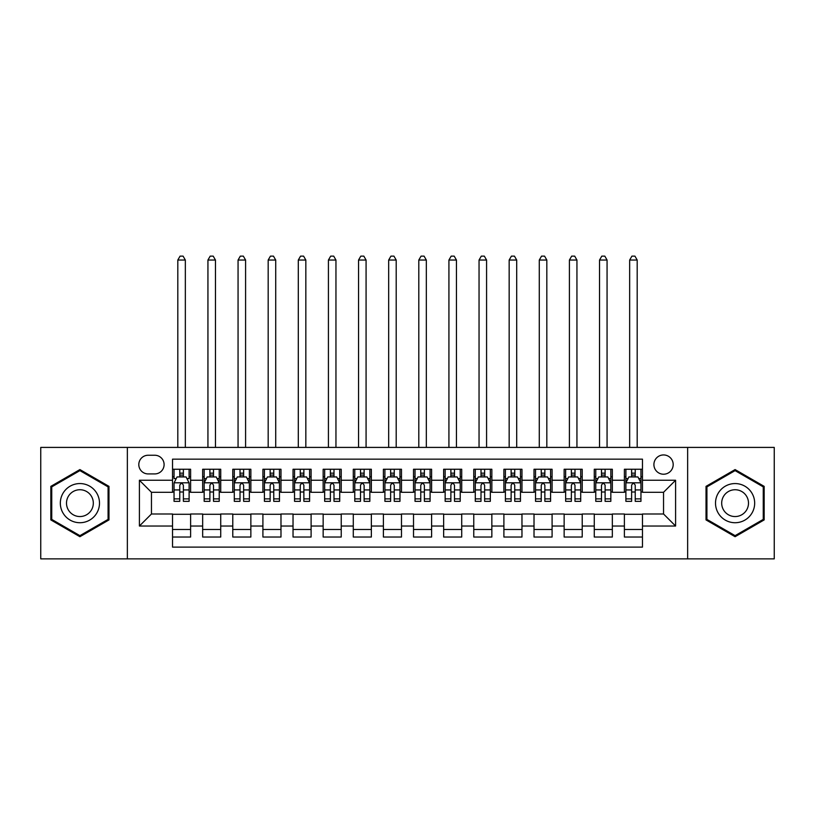 <?xml version="1.0" encoding="UTF-8"?>
<svg xmlns="http://www.w3.org/2000/svg" width="815" height="815" viewBox="0 0 815 815"><rect width="100%" height="100%" fill="white"/><g stroke="black" fill="none" stroke-linecap="round" stroke-linejoin="round"><path stroke-width="1.22" d="M663.542 454.943A9.637 9.637 0 0 0 653.905 464.581A9.637 9.637 0 0 0 663.542 474.218A9.637 9.637 0 0 0 673.19 464.581A9.637 9.637 0 0 0 663.542 454.943M687.646 558.866L774.25 558.866L774.25 447.415L687.646 447.415L687.646 558.866L127.354 558.866L127.354 447.415L40.75 447.415L40.75 558.866L127.354 558.866M642.465 469.257L624.392 469.257L624.392 480.249L612.34 480.249L612.34 492.301L624.392 492.301L624.392 480.249M612.34 480.249L612.34 469.257L594.267 469.257L594.267 480.249L582.216 480.249L582.216 492.301L594.267 492.301L594.267 480.249M582.216 480.249L582.216 469.257L564.143 469.257L564.143 480.249L552.091 480.249L552.091 492.301L564.143 492.301L564.143 480.249M552.091 480.249L552.091 469.257L534.019 469.257L534.019 480.249L521.967 480.249L521.967 492.301L534.019 492.301L534.019 480.249M521.967 480.249L521.967 469.257L503.894 469.257L503.894 480.249L491.842 480.249L491.842 492.301L503.894 492.301L503.894 480.249M491.842 480.249L491.842 469.257L473.77 469.257L473.77 480.249L461.718 480.249L461.718 492.301L473.77 492.301L473.77 480.249M461.718 480.249L461.718 469.257L443.645 469.257L443.645 480.249L431.604 480.249L431.604 492.301L443.645 492.301L443.645 480.249M431.604 480.249L431.604 469.257L413.521 469.257L413.521 480.249L401.479 480.249L401.479 492.301L413.521 492.301L413.521 480.249M401.479 480.249L401.479 469.257L383.396 469.257L383.396 480.249L371.355 480.249L371.355 492.301L383.396 492.301L383.396 480.249M371.355 480.249L371.355 469.257L353.282 469.257L353.282 480.249L341.23 480.249L341.23 492.301L353.282 492.301L353.282 480.249M341.23 480.249L341.23 469.257L323.158 469.257L323.158 480.249L311.106 480.249L311.106 492.301L323.158 492.301L323.158 480.249M311.106 480.249L311.106 469.257L293.033 469.257L293.033 480.249L280.981 480.249L280.981 492.301L293.033 492.301L293.033 480.249M280.981 480.249L280.981 469.257L262.909 469.257L262.909 480.249L250.857 480.249L250.857 492.301L262.909 492.301L262.909 480.249M250.857 480.249L250.857 469.257L232.784 469.257L232.784 480.249L220.733 480.249L220.733 492.301L232.784 492.301L232.784 480.249M220.733 480.249L220.733 469.257L202.66 469.257L202.66 492.301L190.608 492.301L190.608 469.257L172.536 469.257M172.536 537.034L190.608 537.034L190.608 513.99L202.66 513.99L202.66 537.034L220.733 537.034L220.733 513.99L232.784 513.99L232.784 526.032L220.733 526.032M232.784 526.032L232.784 537.034L250.857 537.034L250.857 513.99L262.909 513.99L262.909 526.032L250.857 526.032M262.909 526.032L262.909 537.034L280.981 537.034L280.981 513.99L293.033 513.99L293.033 526.032L280.981 526.032M293.033 526.032L293.033 537.034L311.106 537.034L311.106 513.99L323.158 513.99L323.158 526.032L311.106 526.032M323.158 526.032L323.158 537.034L341.23 537.034L341.23 513.99L353.282 513.99L353.282 526.032L341.23 526.032M353.282 526.032L353.282 537.034L371.355 537.034L371.355 513.99L383.396 513.99L383.396 526.032L371.355 526.032M383.396 526.032L383.396 537.034L401.479 537.034L401.479 513.99L413.521 513.99L413.521 526.032L401.479 526.032M413.521 526.032L413.521 537.034L431.604 537.034L431.604 513.99L443.645 513.99L443.645 526.032L431.604 526.032M443.645 526.032L443.645 537.034L461.718 537.034L461.718 513.99L473.77 513.99L473.77 526.032L461.718 526.032M473.77 526.032L473.77 537.034L491.842 537.034L491.842 513.99L503.894 513.99L503.894 526.032L491.842 526.032M503.894 526.032L503.894 537.034L521.967 537.034L521.967 513.99L534.019 513.99L534.019 526.032L521.967 526.032M534.019 526.032L534.019 537.034L552.091 537.034L552.091 513.99L564.143 513.99L564.143 526.032L552.091 526.032M564.143 526.032L564.143 537.034L582.216 537.034L582.216 513.99L594.267 513.99L594.267 526.032L582.216 526.032M594.267 526.032L594.267 537.034L612.34 537.034L612.34 513.99L624.392 513.99L624.392 526.032L612.34 526.032M148.136 473.923L154.768 473.923A9.342 9.342 0 0 0 164.1 464.581A9.342 9.342 0 0 0 154.768 455.249L148.136 455.249A9.342 9.342 0 0 0 138.805 464.581A9.342 9.342 0 0 0 148.136 473.923M687.646 447.415L127.354 447.415M642.465 480.249L642.465 459.161L172.536 459.161L172.536 492.301L151.458 492.301L151.458 513.99L172.536 513.99L172.536 547.12L642.465 547.12L642.465 513.99L663.542 513.99L663.542 492.301L642.465 492.301L642.465 480.249L675.594 480.249L675.594 526.032L642.465 526.032M172.536 526.032L139.406 526.032L139.406 480.249L172.536 480.249M624.392 526.032L624.392 537.034L642.465 537.034M172.536 476.785L174.043 476.785M179.769 476.785L183.385 476.785M189.111 476.785L190.608 476.785M172.536 491.995L174.043 491.995M179.769 491.995L183.385 491.995M189.111 491.995L190.608 491.995M172.536 514.285L190.608 514.285M172.536 529.495L190.608 529.495M202.66 491.995L204.168 491.995M209.893 491.995L213.51 491.995M219.235 491.995L220.733 491.995M202.66 476.785L204.168 476.785M209.893 476.785L213.51 476.785M219.235 476.785L220.733 476.785M202.66 514.285L220.733 514.285M202.66 529.495L220.733 529.495M232.784 514.285L250.857 514.285M232.784 529.495L250.857 529.495M232.784 476.785L234.292 476.785M240.018 476.785L243.634 476.785M249.349 476.785L250.857 476.785M232.784 491.995L234.292 491.995M240.018 491.995L243.634 491.995M249.349 491.995L250.857 491.995M262.909 514.285L280.981 514.285M262.909 529.495L280.981 529.495M262.909 476.785L264.417 476.785M270.142 476.785L273.748 476.785M279.474 476.785L280.981 476.785M262.909 491.995L264.417 491.995M270.142 491.995L273.748 491.995M279.474 491.995L280.981 491.995M293.033 514.285L311.106 514.285M293.033 529.495L311.106 529.495M293.033 476.785L294.541 476.785M300.266 476.785L303.873 476.785M309.598 476.785L311.106 476.785M293.033 491.995L294.541 491.995M300.266 491.995L303.873 491.995M309.598 491.995L311.106 491.995M323.158 514.285L341.23 514.285M323.158 529.495L341.23 529.495M323.158 476.785L324.665 476.785M330.381 476.785L333.997 476.785M339.723 476.785L341.23 476.785M323.158 491.995L324.665 491.995M330.381 491.995L333.997 491.995M339.723 491.995L341.23 491.995M353.282 514.285L371.355 514.285M353.282 529.495L371.355 529.495M353.282 476.785L354.78 476.785M360.505 476.785L364.122 476.785M369.847 476.785L371.355 476.785M353.282 491.995L354.78 491.995M360.505 491.995L364.122 491.995M369.847 491.995L371.355 491.995M383.396 514.285L401.479 514.285M383.396 529.495L401.479 529.495M383.396 476.785L384.904 476.785M390.63 476.785L394.246 476.785M399.971 476.785L401.479 476.785M383.396 491.995L384.904 491.995M390.63 491.995L394.246 491.995M399.971 491.995L401.479 491.995M413.521 514.285L431.604 514.285M413.521 529.495L431.604 529.495M413.521 476.785L415.029 476.785M420.754 476.785L424.37 476.785M430.096 476.785L431.604 476.785M413.521 491.995L415.029 491.995M420.754 491.995L424.37 491.995M430.096 491.995L431.604 491.995M443.645 514.285L461.718 514.285M443.645 529.495L461.718 529.495M443.645 476.785L445.153 476.785M450.878 476.785L454.495 476.785M460.22 476.785L461.718 476.785M443.645 491.995L445.153 491.995M450.878 491.995L454.495 491.995M460.22 491.995L461.718 491.995M473.77 514.285L491.842 514.285M473.77 529.495L491.842 529.495M473.77 476.785L475.277 476.785M481.003 476.785L484.619 476.785M490.335 476.785L491.842 476.785M473.77 491.995L475.277 491.995M481.003 491.995L484.619 491.995M490.335 491.995L491.842 491.995M503.894 514.285L521.967 514.285M503.894 529.495L521.967 529.495M503.894 476.785L505.402 476.785M511.127 476.785L514.734 476.785M520.459 476.785L521.967 476.785M503.894 491.995L505.402 491.995M511.127 491.995L514.734 491.995M520.459 491.995L521.967 491.995M534.019 514.285L552.091 514.285M534.019 529.495L552.091 529.495M534.019 476.785L535.526 476.785M541.252 476.785L544.858 476.785M550.583 476.785L552.091 476.785M534.019 491.995L535.526 491.995M541.252 491.995L544.858 491.995M550.583 491.995L552.091 491.995M564.143 514.285L582.216 514.285M564.143 529.495L582.216 529.495M564.143 476.785L565.651 476.785M571.366 476.785L574.982 476.785M580.708 476.785L582.216 476.785M564.143 491.995L565.651 491.995M571.366 491.995L574.982 491.995M580.708 491.995L582.216 491.995M594.267 514.285L612.34 514.285M594.267 529.495L612.34 529.495M594.267 476.785L595.765 476.785M601.49 476.785L605.107 476.785M610.832 476.785L612.34 476.785M594.267 491.995L595.765 491.995M601.49 491.995L605.107 491.995M610.832 491.995L612.34 491.995M624.392 514.285L642.465 514.285M624.392 529.495L642.465 529.495M624.392 476.785L625.889 476.785M631.615 476.785L635.231 476.785M640.957 476.785L642.465 476.785M624.392 491.995L625.889 491.995M631.615 491.995L635.231 491.995M640.957 491.995L642.465 491.995M151.458 492.301L139.406 480.249M151.458 513.99L139.406 526.032M675.594 480.249L663.542 492.301M675.594 526.032L663.542 513.99M79.911 536.708L108.976 519.919L108.976 486.361L79.911 469.572L50.846 486.361L50.846 519.919L79.911 536.708M764.154 486.361L735.089 469.572L706.024 486.361L706.024 519.919L735.089 536.708L764.154 519.919L764.154 486.361M183.385 469.257L183.385 476.938L183.385 473.169L179.769 473.169M189.111 498.882L183.385 498.882L183.385 501.337L189.111 501.337L189.111 482.959L186.095 476.938L177.059 476.938L174.043 482.959L174.043 501.337L179.769 501.337L179.769 498.882L174.043 498.882M176.234 478.588L174.043 478.588L174.043 469.257M174.043 478.649L174.043 473.169M189.111 478.649L189.111 473.169M186.92 478.588L189.111 478.588L189.111 469.257M179.769 476.938L179.769 469.257M183.385 498.882L183.385 485.22C182.183 482.898 180.971 482.898 179.769 485.22L179.769 495.377M174.043 489.937L179.769 489.937L179.769 498.882M185.341 447.415L185.341 260.046L177.813 260.046L177.813 447.415M177.813 260.046L180.074 256.134L183.08 256.134L185.341 260.046M79.911 483.56A19.58 19.58 0 0 0 60.33 503.14A19.58 19.58 0 0 0 79.911 522.721A19.58 19.58 0 0 0 99.491 503.14A19.58 19.58 0 0 0 79.911 483.56M79.911 489.734A13.407 13.407 0 0 0 66.504 503.14A13.407 13.407 0 0 0 79.911 516.547A13.407 13.407 0 0 0 93.317 503.14A13.407 13.407 0 0 0 79.911 489.734M108.079 519.399L79.911 535.659L51.742 519.399L51.742 486.881L79.911 470.622L108.079 486.881L108.079 519.399M718.137 493.35A19.58 19.58 0 0 0 725.299 520.102A19.58 19.58 0 0 0 752.051 512.93A19.58 19.58 0 0 0 744.879 486.188A19.58 19.58 0 0 0 718.137 493.35M723.486 496.437A13.407 13.407 0 0 0 728.386 514.754A13.407 13.407 0 0 0 746.703 509.844A13.407 13.407 0 0 0 741.793 491.537A13.407 13.407 0 0 0 723.486 496.437M763.258 486.881L763.258 519.399L735.089 535.659L706.921 519.399L706.921 486.881L735.089 470.622L763.258 486.881M213.51 473.169L209.893 473.169M219.235 498.882L213.51 498.882L213.51 501.337L219.235 501.337L219.235 482.959L216.22 476.938L207.183 476.938L204.168 482.959L204.168 501.337L209.893 501.337L209.893 498.882L204.168 498.882M204.168 482.959L204.168 469.257M219.235 482.959L219.235 469.257M209.893 476.938L209.893 469.257M213.51 469.257L213.51 476.938M213.51 498.882L213.51 485.22C212.308 482.898 211.095 482.898 209.893 485.22L209.893 498.882M215.466 447.415L215.466 260.046L207.937 260.046L207.937 447.415M207.937 260.046L210.189 256.134L213.204 256.134L215.466 260.046M243.634 473.169L240.018 473.169M249.349 498.882L243.634 498.882L243.634 501.337L249.349 501.337L249.349 482.959L246.344 476.938L237.308 476.938L234.292 482.959L234.292 501.337L240.018 501.337L240.018 498.882L234.292 498.882M234.292 482.959L234.292 469.257M249.349 482.959L249.349 469.257M240.018 476.938L240.018 469.257M243.634 469.257L243.634 476.938M243.634 498.882L243.634 485.22C242.422 482.898 241.22 482.898 240.018 485.22L240.018 498.882M245.59 447.415L245.59 260.046L238.062 260.046L238.062 447.415M238.062 260.046L240.313 256.134L243.328 256.134L245.59 260.046M273.748 473.169L270.142 473.169M279.474 498.882L273.748 498.882L273.748 501.337L279.474 501.337L279.474 482.959L276.468 476.938L267.432 476.938L264.417 482.959L264.417 501.337L270.142 501.337L270.142 498.882L264.417 498.882M264.417 482.959L264.417 469.257M279.474 482.959L279.474 469.257M270.142 476.938L270.142 469.257M273.748 469.257L273.748 476.938M273.748 498.882L273.748 485.22C272.546 482.898 271.344 482.898 270.142 485.22L270.142 498.882M275.714 447.415L275.714 260.046L268.176 260.046L268.176 447.415M268.176 260.046L270.437 256.134L273.453 256.134L275.714 260.046M303.873 473.169L300.266 473.169M309.598 498.882L303.873 498.882L303.873 501.337L309.598 501.337L309.598 482.959L306.583 476.938L297.546 476.938L294.541 482.959L294.541 501.337L300.266 501.337L300.266 498.882L294.541 498.882M294.541 482.959L294.541 469.257M309.598 482.959L309.598 469.257M300.266 476.938L300.266 469.257M303.873 469.257L303.873 476.938M303.873 498.882L303.873 485.22C302.671 482.898 301.469 482.898 300.266 485.22L300.266 498.882M305.839 447.415L305.839 260.046L298.3 260.046L298.3 447.415M298.3 260.046L300.562 256.134L303.577 256.134L305.839 260.046M333.997 473.169L330.381 473.169M339.723 498.882L333.997 498.882L333.997 501.337L339.723 501.337L339.723 482.959L336.707 476.938L327.671 476.938L324.665 482.959L324.665 501.337L330.381 501.337L330.381 498.882L324.665 498.882M324.665 482.959L324.665 469.257M339.723 482.959L339.723 469.257M330.381 476.938L330.381 469.257M333.997 469.257L333.997 476.938M333.997 498.882L333.997 485.22C332.795 482.898 331.593 482.898 330.381 485.22L330.381 498.882M335.953 447.415L335.953 260.046L328.425 260.046L328.425 447.415M328.425 260.046L330.686 256.134L333.702 256.134L335.953 260.046M364.122 473.169L360.505 473.169M369.847 498.882L364.122 498.882L364.122 501.337L369.847 501.337L369.847 482.959L366.832 476.938L357.795 476.938L354.78 482.959L354.78 501.337L360.505 501.337L360.505 498.882L354.78 498.882M354.78 482.959L354.78 469.257M369.847 482.959L369.847 469.257M360.505 476.938L360.505 469.257M364.122 469.257L364.122 476.938M364.122 498.882L364.122 485.22C362.92 482.898 361.717 482.898 360.505 485.22L360.505 498.882M366.078 447.415L366.078 260.046L358.549 260.046L358.549 447.415M358.549 260.046L360.811 256.134L363.826 256.134L366.078 260.046M394.246 473.169L390.63 473.169M399.971 498.882L394.246 498.882L394.246 501.337L399.971 501.337L399.971 482.959L396.956 476.938L387.92 476.938L384.904 482.959L384.904 501.337L390.63 501.337L390.63 498.882L384.904 498.882M384.904 482.959L384.904 469.257M399.971 482.959L399.971 469.257M390.63 476.938L390.63 469.257M394.246 469.257L394.246 476.938M394.246 498.882L394.246 485.22C393.044 482.898 391.842 482.898 390.63 485.22L390.63 498.882M396.202 447.415L396.202 260.046L388.673 260.046L388.673 447.415M388.673 260.046L390.935 256.134L393.94 256.134L396.202 260.046M424.37 473.169L420.754 473.169M430.096 498.882L424.37 498.882L424.37 501.337L430.096 501.337L430.096 482.959L427.08 476.938L418.044 476.938L415.029 482.959L415.029 501.337L420.754 501.337L420.754 498.882L415.029 498.882M415.029 482.959L415.029 469.257M430.096 482.959L430.096 469.257M420.754 476.938L420.754 469.257M424.37 469.257L424.37 476.938M424.37 498.882L424.37 485.22C423.168 482.898 421.956 482.898 420.754 485.22L420.754 498.882M426.327 447.415L426.327 260.046L418.798 260.046L418.798 447.415M418.798 260.046L421.06 256.134L424.065 256.134L426.327 260.046M454.495 473.169L450.878 473.169M460.22 498.882L454.495 498.882L454.495 501.337L460.22 501.337L460.22 482.959L457.205 476.938L448.169 476.938L445.153 482.959L445.153 501.337L450.878 501.337L450.878 498.882L445.153 498.882M445.153 482.959L445.153 469.257M460.22 482.959L460.22 469.257M450.878 476.938L450.878 469.257M454.495 469.257L454.495 476.938M454.495 498.882L454.495 485.22C453.293 482.898 452.081 482.898 450.878 485.22L450.878 498.882M456.451 447.415L456.451 260.046L448.922 260.046L448.922 447.415M448.922 260.046L451.174 256.134L454.189 256.134L456.451 260.046M484.619 473.169L481.003 473.169M490.335 498.882L484.619 498.882L484.619 501.337L490.335 501.337L490.335 482.959L487.329 476.938L478.293 476.938L475.277 482.959L475.277 501.337L481.003 501.337L481.003 498.882L475.277 498.882M475.277 482.959L475.277 469.257M490.335 482.959L490.335 469.257M481.003 476.938L481.003 469.257M484.619 469.257L484.619 476.938M484.619 498.882L484.619 485.22C483.407 482.898 482.205 482.898 481.003 485.22L481.003 498.882M486.575 447.415L486.575 260.046L479.047 260.046L479.047 447.415M479.047 260.046L481.298 256.134L484.314 256.134L486.575 260.046M514.734 473.169L511.127 473.169M520.459 498.882L514.734 498.882L514.734 501.337L520.459 501.337L520.459 482.959L517.454 476.938L508.417 476.938L505.402 482.959L505.402 501.337L511.127 501.337L511.127 498.882L505.402 498.882M505.402 482.959L505.402 469.257M520.459 482.959L520.459 469.257M511.127 476.938L511.127 469.257M514.734 469.257L514.734 476.938M514.734 498.882L514.734 485.22C513.532 482.898 512.329 482.898 511.127 485.22L511.127 498.882M516.7 447.415L516.7 260.046L509.161 260.046L509.161 447.415M509.161 260.046L511.423 256.134L514.438 256.134L516.7 260.046M544.858 473.169L541.252 473.169M550.583 498.882L544.858 498.882L544.858 501.337L550.583 501.337L550.583 482.959L547.568 476.938L538.532 476.938L535.526 482.959L535.526 501.337L541.252 501.337L541.252 498.882L535.526 498.882M535.526 482.959L535.526 469.257M550.583 482.959L550.583 469.257M541.252 476.938L541.252 469.257M544.858 469.257L544.858 476.938M544.858 498.882L544.858 485.22C543.656 482.898 542.454 482.898 541.252 485.22L541.252 498.882M546.824 447.415L546.824 260.046L539.286 260.046L539.286 447.415M539.286 260.046L541.547 256.134L544.563 256.134L546.824 260.046M574.982 473.169L571.366 473.169M580.708 498.882L574.982 498.882L574.982 501.337L580.708 501.337L580.708 482.959L577.692 476.938L568.656 476.938L565.651 482.959L565.651 501.337L571.366 501.337L571.366 498.882L565.651 498.882M565.651 482.959L565.651 469.257M580.708 482.959L580.708 469.257M571.366 476.938L571.366 469.257M574.982 469.257L574.982 476.938M574.982 498.882L574.982 485.22C573.78 482.898 572.578 482.898 571.366 485.22L571.366 498.882M576.939 447.415L576.939 260.046L569.41 260.046L569.41 447.415M569.41 260.046L571.672 256.134L574.687 256.134L576.939 260.046M605.107 473.169L601.49 473.169M610.832 498.882L605.107 498.882L605.107 501.337L610.832 501.337L610.832 482.959L607.817 476.938L598.78 476.938L595.765 482.959L595.765 501.337L601.49 501.337L601.49 498.882L595.765 498.882M595.765 482.959L595.765 469.257M610.832 482.959L610.832 469.257M601.49 476.938L601.49 469.257M605.107 469.257L605.107 476.938M605.107 498.882L605.107 485.22C603.905 482.898 602.703 482.898 601.49 485.22L601.49 498.882M607.063 447.415L607.063 260.046L599.534 260.046L599.534 447.415M599.534 260.046L601.796 256.134L604.812 256.134L607.063 260.046M635.231 473.169L631.615 473.169M640.957 498.882L635.231 498.882L635.231 501.337L640.957 501.337L640.957 482.959L637.941 476.938L628.905 476.938L625.889 482.959L625.889 501.337L631.615 501.337L631.615 498.882L625.889 498.882M625.889 482.959L625.889 469.257M640.957 482.959L640.957 469.257M631.615 476.938L631.615 469.257M635.231 469.257L635.231 476.938M635.231 498.882L635.231 485.22C634.029 482.898 632.827 482.898 631.615 485.22L631.615 498.882M637.187 447.415L637.187 260.046L629.659 260.046L629.659 447.415M629.659 260.046L631.92 256.134L634.926 256.134L637.187 260.046M202.66 526.032L190.608 526.032M202.66 480.249L190.608 480.249M189.029 482.806L174.125 482.806M189.111 489.937L183.385 489.937M183.385 475.084L179.769 475.084M219.154 482.806L204.239 482.806M204.168 478.588L206.348 478.588M217.045 478.588L219.235 478.588M209.893 489.937L204.168 489.937M219.235 489.937L213.51 489.937M213.51 475.084L209.893 475.084M249.278 482.806L234.363 482.806M234.292 478.588L236.472 478.588M247.169 478.588L249.349 478.588M240.018 489.937L234.292 489.937M249.349 489.937L243.634 489.937M243.634 475.084L240.018 475.084M279.402 482.806L264.488 482.806M264.417 478.588L266.597 478.588M277.294 478.588L279.474 478.588M270.142 489.937L264.417 489.937M279.474 489.937L273.748 489.937M273.748 475.084L270.142 475.084M309.527 482.806L294.612 482.806M294.541 478.588L296.721 478.588M307.418 478.588L309.598 478.588M300.266 489.937L294.541 489.937M309.598 489.937L303.873 489.937M303.873 475.084L300.266 475.084M339.651 482.806L324.737 482.806M324.665 478.588L326.846 478.588M337.542 478.588L339.723 478.588M330.381 489.937L324.665 489.937M339.723 489.937L333.997 489.937M333.997 475.084L330.381 475.084M369.776 482.806L354.861 482.806M354.78 478.588L356.97 478.588M367.667 478.588L369.847 478.588M360.505 489.937L354.78 489.937M369.847 489.937L364.122 489.937M364.122 475.084L360.505 475.084M399.89 482.806L384.986 482.806M384.904 478.588L387.094 478.588M397.781 478.588L399.971 478.588M390.63 489.937L384.904 489.937M399.971 489.937L394.246 489.937M394.246 475.084L390.63 475.084M430.014 482.806L415.11 482.806M415.029 478.588L417.219 478.588M427.906 478.588L430.096 478.588M420.754 489.937L415.029 489.937M430.096 489.937L424.37 489.937M424.37 475.084L420.754 475.084M460.139 482.806L445.224 482.806M445.153 478.588L447.333 478.588M458.03 478.588L460.22 478.588M450.878 489.937L445.153 489.937M460.22 489.937L454.495 489.937M454.495 475.084L450.878 475.084M490.263 482.806L475.349 482.806M475.277 478.588L477.458 478.588M488.154 478.588L490.335 478.588M481.003 489.937L475.277 489.937M490.335 489.937L484.619 489.937M484.619 475.084L481.003 475.084M520.388 482.806L505.473 482.806M505.402 478.588L507.582 478.588M518.279 478.588L520.459 478.588M511.127 489.937L505.402 489.937M520.459 489.937L514.734 489.937M514.734 475.084L511.127 475.084M550.512 482.806L535.598 482.806M535.526 478.588L537.706 478.588M548.403 478.588L550.583 478.588M541.252 489.937L535.526 489.937M550.583 489.937L544.858 489.937M544.858 475.084L541.252 475.084M580.637 482.806L565.722 482.806M565.651 478.588L567.831 478.588M578.528 478.588L580.708 478.588M571.366 489.937L565.651 489.937M580.708 489.937L574.982 489.937M574.982 475.084L571.366 475.084M610.761 482.806L595.846 482.806M595.765 478.588L597.955 478.588M608.652 478.588L610.832 478.588M601.49 489.937L595.765 489.937M610.832 489.937L605.107 489.937M605.107 475.084L601.49 475.084M640.875 482.806L625.971 482.806M625.889 478.588L628.08 478.588M638.766 478.588L640.957 478.588M631.615 489.937L625.889 489.937M640.957 489.937L635.231 489.937M635.231 475.084L631.615 475.084"/></g></svg>
